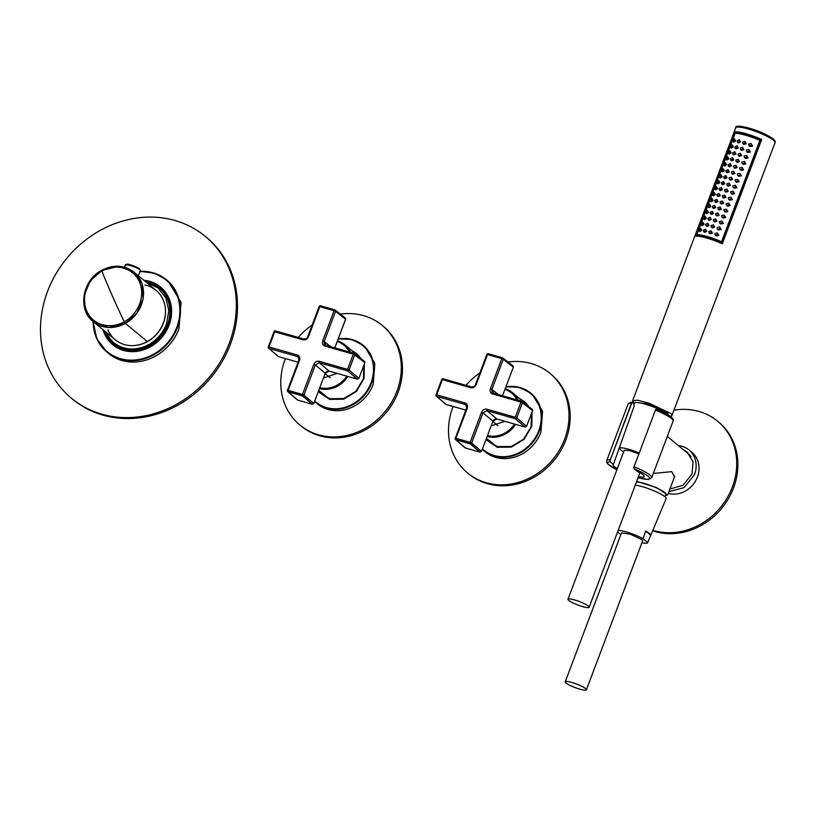 <?xml version="1.0" encoding="UTF-8"?>
<svg xmlns="http://www.w3.org/2000/svg" width="816" height="816" viewBox="0 0 816 816"><rect width="100%" height="100%" fill="white"/><g stroke="black" fill="none" stroke-linecap="round" stroke-linejoin="round"><path stroke-width="1.22" d="M345.709 318.801L334.825 347.861L345.627 319.27L335.57 311.375L334.693 309.917A1.214 0.53 -74.1 0 1 334.856 309.907A1.214 0.53 -74.1 0 1 334.948 309.958L334.091 310.712L319.821 306.643A1.214 0.53 -74.1 0 1 320.596 305.837A1.214 0.53 -74.1 0 1 320.678 305.878A1.214 0.53 105.9 0 0 320.596 305.837A1.214 0.53 105.9 0 0 319.821 306.643L308.428 336.804L307.724 336.743L319.127 306.571L319.821 306.643L319.127 306.571A1.214 1.214 0 0 1 320.596 305.837L334.856 309.907A1.214 1.214 0 0 1 335.274 310.121L334.948 309.958A1.214 1.071 128.2 0 1 335.57 311.375L345.627 319.27L345.005 317.863M364.905 362.243L353.287 354.154L354.766 354.817L354.144 353.399A1.214 0.53 105.9 0 0 354.052 353.359A1.214 0.53 -74.1 0 1 354.144 353.399L354.838 354.266A1.214 1.071 -51.8 0 0 354.144 353.399M364.528 361.468L354.47 353.563A1.214 1.214 0 0 0 354.052 353.359A1.214 0.53 105.9 0 0 353.287 354.154L324.982 346.076A1.214 0.53 -74.1 0 1 325.757 345.27A1.214 0.53 -74.1 0 1 325.839 345.311L324.166 341.537L324.482 344.383M353.96 353.348L325.839 345.311L324.982 346.076C322.738 345.168 321.973 343.434 322.687 340.884L334.091 310.712L319.821 306.643L308.428 336.804L307.805 336.865L308.428 336.804C307.255 339.221 305.459 340.221 303.032 339.803L274.727 331.714L268.984 346.922L297.289 355.011C299.533 355.919 300.298 357.643 299.584 360.203L288.181 390.364L302.45 394.444L313.844 364.283C315.017 361.855 316.812 360.856 319.24 361.284L348.697 369.821L358.907 378.359L364.823 362.722L354.766 354.817A1.214 1.071 -51.8 0 0 354.838 354.266M288.191 391.843L297.677 400.064L288.191 391.843A1.214 1.071 130.9 0 1 287.824 391.649L302.461 395.923A1.214 1.061 -49.9 0 0 303.929 395.097L315.333 364.936L325.217 373.269L313.823 403.441L312.355 404.257L302.461 395.923L303.929 395.097L288.181 390.364L287.487 390.303L288.191 391.843L288.181 390.364A1.214 0.53 105.9 0 0 288.038 391.547A1.214 0.53 105.9 0 0 288.191 391.843L302.461 395.923A1.214 0.53 -74.1 0 1 302.45 394.444L313.823 403.441L325.227 373.269L315.333 364.936L319.25 362.753L347.545 370.841A1.214 0.53 105.9 0 1 347.534 369.362L353.287 354.154L347.534 369.362L319.24 361.284A1.214 0.53 105.9 0 0 319.25 362.753L347.545 370.841A1.214 1.061 130.1 0 0 349.024 370.025L358.907 378.359L357.439 379.175L347.545 370.841L349.024 370.025L354.766 354.817L349.024 370.025L347.534 369.362A1.214 0.53 105.9 0 0 347.545 370.841L357.439 379.175L329.144 371.096L357.439 379.175L358.907 378.359L364.823 362.722M325.921 372.127L327.818 371.045M297.677 400.064L312.355 404.257L302.461 395.923A1.214 0.53 105.9 0 1 302.45 394.444L313.844 364.283L315.333 364.936L313.844 364.283C315.017 361.855 316.812 360.856 319.24 361.284L319.25 362.753L315.333 364.936L303.929 395.097L313.823 403.441L312.355 404.257L297.677 400.064M268.372 346.984L268.372 346.984A1.214 1.071 -49.1 0 0 268.291 347.524L268.994 348.401A1.214 0.53 -74.1 0 1 268.984 346.922L268.291 346.851L268.984 346.922A1.214 0.53 105.9 0 0 268.994 348.401L278.48 356.623L298.095 362.222L278.48 356.623L268.627 348.197A1.214 1.071 -49.1 0 0 268.994 348.401L297.299 356.48L298.891 357.867L297.299 356.48L298.279 357.01L297.299 356.48L297.289 355.011A1.214 0.53 105.9 0 0 297.299 356.48L268.994 348.401L278.113 356.419M334.764 309.907L320.147 305.867M298.962 360.264L298.279 357.01L298.88 360.131L299.584 360.203L298.88 360.131L287.487 390.303L288.181 390.364L299.584 360.203C300.298 357.653 299.533 355.919 297.289 355.011L268.984 346.922L274.727 331.714L274.033 331.643L303.032 339.803A1.214 0.53 -74.1 0 1 303.797 338.997L305.745 338.946M303.705 338.987L275.584 330.959A1.214 0.53 -74.1 0 0 275.502 330.919A1.214 0.53 -74.1 0 1 275.584 330.959M329.144 371.096L319.25 362.753L329.144 371.096L325.217 373.269M324.166 341.537L330.725 346.688L324.166 341.537L335.57 311.375L324.166 341.537L322.687 340.884L324.166 341.537M325.676 345.26L354.052 353.359A1.214 0.53 -74.1 0 0 353.287 354.154L324.982 346.076C322.738 345.168 321.973 343.434 322.687 340.884L334.091 310.712L335.57 311.375L334.091 310.712A1.214 0.53 -74.1 0 1 334.693 309.917M307.724 336.733C307.561 338.099 306.255 338.854 303.807 338.997A1.214 0.53 -74.1 0 1 303.807 338.997L275.502 330.919A1.214 1.214 0 0 0 274.033 331.653L268.291 346.851A1.214 1.214 0 0 0 268.627 348.208M274.727 331.714A1.214 0.53 -74.1 0 1 275.502 330.919A1.214 0.53 -74.1 0 0 274.727 331.714M268.627 348.197A1.214 1.071 -49.1 0 1 268.291 347.524L268.994 348.401M287.824 391.649A1.214 1.214 0 0 1 287.487 390.303L287.569 390.425A1.214 1.071 130.9 0 0 287.824 391.649L297.31 399.871M303.889 339.048L303.032 339.803C305.459 340.231 307.255 339.232 308.428 336.804M345.311 318.016L335.274 310.121M344.995 317.852L345.627 319.27M513.335 367.18L502.534 395.77L513.335 367.18L503.278 359.285L502.401 357.826A1.214 0.53 -74.1 0 1 502.564 357.816A1.214 0.53 -74.1 0 1 502.646 357.867L501.789 358.622L487.529 354.552A1.214 0.53 -74.1 0 1 488.294 353.746A1.214 0.53 -74.1 0 1 488.386 353.787A1.214 0.53 105.9 0 0 488.294 353.746A1.214 0.53 105.9 0 0 487.529 354.552L476.126 384.713L475.432 384.652L486.836 354.481L487.529 354.552L486.836 354.481A1.214 1.214 0 0 1 488.294 353.746L502.564 357.816A1.214 1.214 0 0 1 502.982 358.03L502.646 357.867A1.214 1.071 128.2 0 1 503.278 359.285L513.417 366.71M532.613 410.152L520.985 402.064L522.475 402.727L521.842 401.309A1.214 0.53 105.9 0 0 521.761 401.268A1.214 0.53 -74.1 0 1 521.842 401.309L522.546 402.176A1.214 1.071 -51.8 0 0 521.842 401.309M502.401 357.826A1.214 0.53 -74.1 0 0 501.789 358.622L490.396 388.793C489.682 391.343 490.447 393.077 492.691 393.985A1.214 0.53 -74.1 0 1 493.456 393.179A1.214 0.53 -74.1 0 1 493.547 393.22L492.691 393.985L520.985 402.064A1.214 0.53 -74.1 0 1 521.761 401.268A1.214 0.53 105.9 0 0 520.985 402.064L515.243 417.272L486.948 409.193A1.214 0.53 105.9 0 0 486.958 410.662L515.253 418.751L516.722 417.935L515.243 417.272L520.985 402.064L492.691 393.985C490.447 393.077 489.682 391.343 490.396 388.793L501.789 358.622L487.529 354.552L476.126 384.713L475.514 384.775L476.126 384.713C474.963 387.131 473.168 388.13 470.74 387.712L442.435 379.624L436.693 394.832L464.987 402.92C467.231 403.828 467.996 405.552 467.282 408.112L455.889 438.274L470.159 442.354L481.552 412.192C482.715 409.765 484.52 408.765 486.948 409.193L516.406 417.731L526.616 426.268L532.532 410.632L522.475 402.727A1.214 1.071 -51.8 0 0 522.546 402.176M455.899 439.753L465.385 447.974L455.899 439.753A1.214 1.071 130.9 0 1 455.532 439.549L470.169 443.833A1.214 1.061 -49.9 0 0 471.638 443.006L483.031 412.845L492.925 421.178L481.532 451.35L480.053 452.166L470.169 443.833L471.638 443.006L455.889 438.274L455.195 438.212L455.899 439.753L455.889 438.274A1.214 0.53 105.9 0 0 455.746 439.457A1.214 0.53 105.9 0 0 455.899 439.753L470.169 443.833A1.214 0.53 -74.1 0 1 470.159 442.354L481.532 451.35L492.925 421.178L483.031 412.845L486.958 410.662L515.253 418.751A1.214 1.061 130.1 0 0 516.722 417.935L522.475 402.727L516.722 417.935L526.616 426.268L525.147 427.084L515.253 418.751L525.147 427.084L496.852 419.006L525.147 427.084L526.616 426.268L532.532 410.632M493.629 420.036L495.526 418.955M465.385 447.974L480.053 452.166L470.169 443.833A1.214 0.53 105.9 0 1 470.159 442.354L481.552 412.192L483.031 412.845L481.552 412.192C482.725 409.765 484.52 408.765 486.948 409.193L486.958 410.662L483.031 412.845L471.638 443.006L481.532 451.35L480.053 452.166L465.385 447.974M436.081 394.893L436.081 394.893A1.214 1.071 -49.1 0 0 435.999 395.434L436.703 396.311A1.214 0.53 -74.1 0 1 436.693 394.832L435.999 394.76L436.693 394.832A1.214 0.53 105.9 0 0 436.703 396.311L446.189 404.532L465.803 410.132L445.801 404.318L436.336 396.107A1.214 1.071 -49.1 0 0 436.703 396.311L465.008 404.389L466.599 405.776L465.008 404.389L465.977 404.92L465.008 404.389L464.987 402.92A1.214 0.53 105.9 0 0 465.008 404.389L436.703 396.311L445.822 404.328M502.982 358.03L513.08 365.966M502.462 357.816L487.856 353.777M471.638 386.968L473.453 386.855M471.413 386.896L443.292 378.869A1.214 0.53 -74.1 0 0 443.21 378.828A1.214 0.53 -74.1 0 1 443.292 378.869M466.67 408.173L465.977 404.92L466.589 408.041L467.282 408.112L466.589 408.041L455.277 438.335A1.214 1.071 130.9 0 0 455.532 439.549L465.018 447.78M496.852 419.006L486.958 410.662L496.852 419.006L492.925 421.178M521.669 401.258L493.547 393.22L491.875 389.446L490.396 388.793L491.875 389.446L492.191 392.292M491.875 389.446L498.433 394.597L491.875 389.446L503.278 359.285L491.875 389.446M455.532 439.549A1.214 1.214 0 0 1 455.195 438.212L455.889 438.274L467.282 408.112C467.996 405.562 467.231 403.828 464.987 402.92L436.693 394.832L442.435 379.624L470.74 387.712A1.214 0.53 -74.1 0 1 471.505 386.906A1.214 0.53 -74.1 0 1 471.515 386.906L443.21 378.828A1.214 1.214 0 0 0 441.742 379.562L442.435 379.624A1.214 0.53 -74.1 0 1 443.21 378.828A1.214 0.53 -74.1 0 0 442.435 379.624L441.742 379.552L435.999 394.76A1.214 1.214 0 0 0 436.336 396.107A1.214 1.071 -49.1 0 1 435.999 395.434L436.703 396.311M515.243 417.272A1.214 0.53 105.9 0 0 515.253 418.751A1.214 0.53 105.9 0 1 515.243 417.272M501.789 358.622L503.278 359.285L501.789 358.622M493.384 393.169L521.761 401.268A1.214 1.214 0 0 1 522.179 401.482L532.236 409.377M476.126 384.713C474.963 387.141 473.168 388.141 470.74 387.712L471.505 386.906C473.963 386.764 475.269 386.009 475.432 384.642M330.184 377.767L325.105 373.575L330.184 377.767M497.893 425.677L492.813 421.484L497.893 425.677M115.189 339.762A32.069 28.346 -50.5 0 0 147.319 341.537L125.348 323.411A32.069 28.346 129.5 0 1 125.327 323.422L137.047 312.905L143.086 298.523L141.994 283.754L134.048 272.167L118.83 266.322L101.939 270.371L90.219 280.888L84.181 295.27L85.272 310.039L93.228 321.626L108.436 327.461L125.327 323.422A32.069 28.346 129.5 0 1 93.228 321.626L115.189 339.762M107.875 329.848A32.069 28.346 -50.5 0 0 147.319 341.537L125.348 323.411L124.267 321.779A30.682 27.112 129.5 0 1 124.246 321.79A30.682 27.112 129.5 0 1 86.731 311.059A30.682 27.112 129.5 0 1 101.847 271.055A30.682 27.112 129.5 0 1 139.383 281.775A30.682 27.112 129.5 0 1 124.267 321.779A219.708 41.657 60.9 0 1 112.282 295.78A219.708 41.657 -119.1 0 1 101.847 271.055A30.682 27.112 129.5 0 1 101.867 271.045A219.708 41.657 -119.1 0 0 112.282 295.78A219.708 41.657 60.9 0 0 124.267 321.779A30.682 27.112 129.5 0 1 124.246 321.79A30.682 27.112 129.5 0 1 86.731 311.059A30.682 27.112 129.5 0 1 101.847 271.055A30.682 27.112 129.5 0 1 101.867 271.045A30.682 27.112 129.5 0 1 139.383 281.775A30.682 27.112 129.5 0 1 124.267 321.779L125.348 323.411A32.069 28.346 129.5 0 0 134.048 272.156C124.328 264.935 113.557 264.313 101.725 270.31L101.918 270.382M101.725 270.31L101.847 271.055L101.725 270.31C82.324 280.133 77.285 309.631 93.228 321.626M134.048 272.156L156.009 290.292A32.069 28.346 -50.5 0 1 147.319 341.537A32.069 28.346 -50.5 0 0 165.485 310.019A32.069 28.346 -50.5 0 0 144.901 284.988M137.69 275.431L138.332 276.104M165.495 310.57A31.579 27.917 129.5 0 1 163.394 323.218A31.579 27.917 129.5 0 1 136.904 345.229M325.278 396.474A27.469 24.276 129.5 0 1 324.421 395.015M357.326 355.144A27.469 24.276 129.5 0 1 358.918 355.705M323.442 377.992L337.212 373.402M492.986 444.383A27.469 24.276 129.5 0 1 492.13 442.925M525.025 403.053A27.469 24.276 129.5 0 1 526.616 403.614M491.14 425.901L504.92 421.311M103.02 329.715A37.485 33.119 -50.5 0 0 123.593 350.452A37.485 33.119 -50.5 0 0 169.075 325.156A37.485 33.119 -50.5 0 0 149.716 281.326A37.485 33.119 -50.5 0 0 143.84 280.245M106.08 334.04A36.353 32.12 -50.5 0 0 113.924 344.26A36.353 32.12 -50.5 0 0 124.399 349.748A36.353 32.12 -50.5 0 0 168.504 325.207A36.353 32.12 -50.5 0 0 160.191 288.191A36.353 32.12 -50.5 0 0 149.726 282.713A36.353 32.12 -50.5 0 0 148.665 282.428M114.638 344.332A36.353 32.12 -50.5 0 0 116.076 345.872M162.18 289.996L160.395 288.874M93.136 321.555A46.849 41.402 -50.5 0 0 107.008 352.165L108.579 353.471A46.849 41.402 -50.5 0 0 178.928 328.909L181.06 302.44L168.218 281.194L166.648 279.898A46.849 41.402 -50.5 0 0 139.995 271.361M338.222 338.854L351.594 339.425L363.12 345.27A37.159 32.834 -50.5 0 1 371.617 383.112A37.159 32.834 -50.5 0 1 371.555 383.255A37.159 32.834 -50.5 0 1 315.823 402.584L314.558 401.482A37.159 32.834 -50.5 0 0 315.823 402.584L317.393 403.879A37.159 32.834 -50.5 0 0 373.187 384.407L374.881 363.416L364.691 346.565L363.12 345.27A37.159 32.834 -50.5 0 0 338.212 338.895M348.799 348.106L363.049 360.305M364.354 363.967L364.089 378.369L356.439 391.405L343.679 399.187L329.613 399.401L318.24 391.741M324.921 396.25A26.653 23.562 129.5 0 1 322.952 393.812M355.858 353.93A26.653 23.562 129.5 0 1 358.632 355.399M363.875 365.221L363.365 378.93L355.949 391.231L343.781 398.534L330.419 398.698A26.653 23.562 129.5 0 1 322.738 394.679A26.653 23.562 129.5 0 1 318.811 390.395M351.716 350.513L356.674 353.563L361.294 358.928M485.102 451.789A37.159 32.834 -50.5 0 0 540.896 432.317L542.579 411.325L532.399 394.475L530.828 393.179A37.159 32.834 -50.5 0 0 505.92 386.804L519.302 387.335L530.828 393.179A37.159 32.834 -50.5 0 1 539.325 431.021A37.159 32.834 -50.5 0 1 539.264 431.164A37.159 32.834 -50.5 0 1 483.531 450.493A37.159 32.834 -50.5 0 1 482.266 449.392L485.102 451.789M516.508 396.015L530.747 408.214M532.063 411.876L531.797 426.278L524.147 439.314L511.387 447.097L497.321 447.311L485.948 439.651M492.629 444.159A26.653 23.562 129.5 0 1 490.661 441.721M523.566 401.839A26.653 23.562 129.5 0 1 526.34 403.308M531.583 413.131L531.073 426.839L523.648 439.141L511.479 446.444L498.127 446.607A26.653 23.562 129.5 0 1 490.447 442.588A26.653 23.562 129.5 0 1 486.52 438.304M519.425 398.422L524.382 401.472L529.003 406.837M71.563 398.33L72.726 399.289A105.009 92.8 -50.5 0 0 230.408 344.25A105.009 92.8 -50.5 0 0 206.407 237.303L205.234 236.344A105.009 92.8 -50.5 0 0 47.563 291.383A105.009 92.8 -50.5 0 0 71.563 398.33A105.009 92.8 -50.5 0 0 229.245 343.281A105.009 92.8 -50.5 0 0 205.234 236.344M285.396 358.591A64.617 57.11 -50.5 0 0 285.141 359.254A64.617 57.11 -50.5 0 0 299.911 425.065L301.084 426.023A64.617 57.11 -50.5 0 0 398.116 392.159A64.617 57.11 -50.5 0 0 383.347 326.349L382.174 325.38A64.617 57.11 -50.5 0 0 340.313 314.078M299.911 425.065A64.617 57.11 -50.5 0 0 396.943 391.19A64.617 57.11 -50.5 0 0 382.174 325.38M312.14 325.064A64.617 57.11 -50.5 0 0 298.238 337.406M453.104 406.501A64.617 57.11 -50.5 0 0 452.849 407.164A64.617 57.11 -50.5 0 0 467.619 472.974L468.792 473.933A64.617 57.11 -50.5 0 0 565.825 440.069A64.617 57.11 -50.5 0 0 551.045 374.258L549.882 373.289A64.617 57.11 -50.5 0 0 508.021 361.988M467.619 472.974A64.617 57.11 -50.5 0 0 564.652 439.1A64.617 57.11 -50.5 0 0 549.882 373.289M479.839 372.973A64.617 57.11 -50.5 0 0 465.946 385.315M652.647 530.818A64.617 57.11 -50.5 0 0 733.523 487.978A64.617 57.11 -50.5 0 0 718.753 422.168L717.59 421.199A64.617 57.11 -50.5 0 0 673.955 410.173M652.861 530.308A64.617 57.11 -50.5 0 0 732.36 487.009A64.617 57.11 -50.5 0 0 717.59 421.199M668.222 493.445A24.235 21.42 -50.5 0 0 697.425 477.034A24.235 21.42 -50.5 0 0 691.886 452.35L688.969 449.942A24.235 21.42 -50.5 0 1 694.508 474.626L684.185 487.58L668.885 491.681M688.969 449.942A24.235 21.42 -50.5 0 0 678.382 445.607M683.471 449.81L687.164 452.125L693.029 461.836L692.06 473.923L683.145 485.234L669.885 489.029M687.878 452.747L684.93 451.013M674.128 477.799L674.495 476.952L671.762 471.648L653.33 473.433M667.294 436.468L688.265 453.767A20.839 18.421 129.5 0 1 691.03 456.685M665.397 495.557L667.651 494.945L656.482 487.54L636.684 481.379M636.449 482.011A16.555 2.785 20.7 0 1 644.416 483.49A16.555 2.785 20.7 0 1 665.876 494.272L664.938 496.75M633.685 403.073L631.931 402.665L610.011 460.663L610.348 461.978L613.367 464.477L634.103 406.276L633.685 403.073M632.869 402.4L631.421 403.277L610.011 460.663M617.335 468.598A16.636 2.805 20.7 0 1 613.071 464.794A16.636 2.805 20.7 0 1 613.132 464.681A16.636 2.805 20.7 0 1 613.367 464.477M633.767 467.446L655.687 409.448L656.625 409.183L655.687 409.448L633.767 467.446L634.114 468.772L637.133 471.26A16.636 2.805 20.7 0 1 644.201 476.564A16.636 2.805 20.7 0 1 644.15 476.656A16.636 2.805 20.7 0 1 638.489 476.585M636.613 402.492L649.709 404.216L666.682 412.213A16.636 2.805 20.7 0 1 667.845 413.987L667.743 414.263M670.201 416.221A21.002 3.539 20.7 0 0 671.925 415.528A21.002 3.539 20.7 0 0 670.456 413.294L649.036 403.196L637.673 400.228L632.635 400.676L634.114 402.91A21.002 3.539 20.7 0 0 634.522 403.237M735.155 131.906L695.752 236.181C701.423 236.079 710.267 238.609 722.303 243.76L761.705 139.485A21.002 3.539 20.7 0 0 735.155 131.906L736.277 132.835M697.333 236.13L696.64 235.283L698.659 229.847M735.318 132.916L735.685 132.947A20.196 3.407 20.7 0 1 760.675 140.056M761.318 140.525L759.839 140.403L721.558 241.699L722.007 242.913A20.196 3.407 -159.3 0 0 696.844 235.732M760.838 140.128L721.793 242.474M715.285 235.161L716.203 235.916L718.886 235.426L717.376 232.907L717.896 234.61L715.265 235.141L714.785 233.478L717.376 232.907M733.696 142.157L735.614 141.035L734.461 138.812L734.655 140.24L732.707 141.341L732.564 139.944L734.461 138.812M737.47 142.249L738.358 142.984L740.53 142.076L739.347 139.822L739.653 141.352L737.47 142.249L737.195 140.75L739.347 139.822M742.917 143.728L743.794 144.452L746.201 143.738L744.916 141.403L745.314 143.004L742.917 143.728L742.55 142.147L744.916 141.403M731.452 148.114L733.36 146.992L732.217 144.769L732.411 146.197L730.463 147.298L730.31 145.901L732.217 144.769M735.216 148.206L736.103 148.94L738.286 148.033L737.093 145.778L737.399 147.308L735.216 148.206L734.941 146.707L737.093 145.778M740.663 149.695L741.54 150.419L743.957 149.695L742.662 147.359L743.07 148.961L740.663 149.695L740.296 148.114L742.662 147.359M746.813 151.745L747.731 152.5L750.404 152.011L748.904 149.491L749.414 151.184L746.783 151.725L746.303 150.052L748.904 149.491M749.057 145.789L749.975 146.543L752.658 146.044L751.148 143.534L751.669 145.228L749.037 145.768L748.558 144.095L751.148 143.534M728.209 153.255L729.218 154.091L731.116 152.949L729.963 150.725L730.157 152.164L728.209 153.255L728.056 151.858L729.963 150.725M732.962 154.163L733.859 154.907L736.032 153.989L734.849 151.735L735.155 153.265L732.962 154.163L732.686 152.663L734.849 151.735M738.419 155.652L739.296 156.376L741.703 155.652L740.408 153.316L740.816 154.928L738.419 155.652L738.041 154.071L740.408 153.316M744.559 157.702L745.477 158.457L748.16 157.967L746.65 155.448L747.17 157.151L744.529 157.682L744.059 156.009L746.65 155.448M725.954 159.222L726.964 160.048L728.861 158.906L727.709 156.682L727.903 158.12L725.954 159.212L725.812 157.825L727.709 156.682M730.708 160.12L731.605 160.864L733.778 159.946L732.595 157.702L732.901 159.222L730.708 160.12L730.442 158.63L732.595 157.702M736.165 161.609L737.042 162.333L739.449 161.619L738.164 159.273L738.562 160.885L736.165 161.609L735.787 160.028L738.164 159.273M742.305 163.659L743.223 164.414L745.906 163.924L744.396 161.405L744.916 163.108L742.285 163.639L741.805 161.976L744.396 161.405M723.7 165.179L724.71 166.005L726.607 164.863L725.455 162.639L725.648 164.077L723.71 165.179L723.557 163.781L725.455 162.639M728.464 166.087L729.351 166.821L731.524 165.913L730.34 163.659L730.646 165.179L728.464 166.087L728.188 164.587L730.34 163.659M733.91 167.566L734.788 168.29L737.205 167.576L735.91 165.23L736.307 166.841L733.91 167.566L733.543 165.985L735.91 165.23M740.948 170.36L743.651 169.881L742.142 167.362L742.662 169.065L740.03 169.595L739.551 167.933L742.142 167.362M721.456 171.136L722.466 171.972L724.353 170.83L723.211 168.606L723.404 170.034L721.456 171.136L721.303 169.738L723.211 168.606M726.209 172.043L727.097 172.778L729.28 171.87L728.096 169.616L728.392 171.146L726.209 172.043L725.934 170.544L728.096 169.616M731.656 173.522L732.533 174.247L734.951 173.533L733.655 171.187L734.063 172.798L731.656 173.522L731.289 171.941L733.655 171.187M738.704 176.317L741.397 175.838L739.898 173.318M740.408 175.022L737.776 175.552L737.297 173.89L739.898 173.329L740.408 175.022M720.191 177.908L722.109 176.786L720.956 174.563L721.15 175.991L719.202 177.092L719.049 175.695L720.956 174.563M723.955 178L724.853 178.735L727.025 177.827L725.842 175.573L726.148 177.103L723.955 178L723.68 176.501L725.842 175.573M729.412 179.479L730.289 180.203L732.697 179.489L731.401 177.154L731.809 178.755L729.412 179.479L729.035 177.898L731.401 177.154M736.45 182.274L739.153 181.795L737.644 179.285L738.164 180.979L735.522 181.519L735.053 179.846L737.644 179.285M717.937 183.865L719.855 182.743L718.702 180.52L718.896 181.948L716.948 183.049L716.805 181.652L718.702 180.52M721.701 183.957L722.599 184.691L724.771 183.784L723.588 181.529L723.894 183.059L721.701 183.957L721.436 182.458L723.588 181.529M727.158 185.446L728.035 186.17L730.442 185.446L729.157 183.11L729.555 184.712L727.158 185.446L726.791 183.865L729.157 183.11M733.298 187.496L734.216 188.251L736.899 187.762L735.389 185.242L735.91 186.946L733.278 187.476L732.799 185.803L735.389 185.242M714.704 189.006L715.703 189.842L717.601 188.7L716.448 186.476L716.652 187.915L714.704 189.006L714.551 187.609L716.448 186.476M719.457 189.914L720.344 190.658L722.517 189.74L721.334 187.496L721.64 189.016L719.457 189.914L719.182 188.414L721.334 187.496M724.904 191.403L725.781 192.127L728.198 191.403L726.903 189.067L727.301 190.679L724.904 191.403L724.537 189.822L726.903 189.067M731.054 193.453L731.962 194.208L734.645 193.718L733.135 191.199L733.655 192.902L731.024 193.433L730.544 191.76L733.135 191.199M712.45 194.973L713.459 195.799L715.357 194.657L714.204 192.433L714.398 193.871L712.45 194.973L712.297 193.576L714.204 192.433M717.203 195.871L718.09 196.615L720.273 195.697L719.09 193.453L719.386 194.973L717.203 195.871L716.927 194.381L719.09 193.453M722.65 197.36L723.537 198.084L725.944 197.37L724.649 195.024L725.057 196.636L722.65 197.36L722.282 195.779L724.649 195.024M728.8 199.41L729.718 200.165L732.391 199.675L730.891 197.156L731.401 198.859L728.77 199.39L728.29 197.727L730.891 197.156M710.195 200.93L711.205 201.756L713.102 200.614L711.95 198.39L712.144 199.828L710.195 200.93L710.042 199.532L711.95 198.39M714.949 201.838L715.846 202.572L718.019 201.664L716.836 199.41L717.142 200.93L714.949 201.838L714.673 200.338L716.836 199.41M720.406 203.317L721.283 204.041L723.69 203.327L722.395 200.981L722.803 202.592L720.406 203.317L720.028 201.736L722.395 200.981M727.444 206.111L730.147 205.632L728.637 203.113L729.157 204.816L726.515 205.346L726.046 203.684L728.637 203.113M707.941 206.887L708.951 207.723L710.848 206.581L709.696 204.357L709.889 205.785L707.941 206.887L707.798 205.489L709.696 204.357M712.694 207.794L713.592 208.529L715.765 207.621L714.581 205.367L714.887 206.897L712.694 207.794L712.429 206.295L714.581 205.367M718.151 209.273L719.029 209.998L721.436 209.284L720.151 206.948L720.548 208.549L718.151 209.273L717.784 207.692L720.151 206.948M725.189 212.068L727.892 211.589L726.383 209.08L726.903 210.773L724.271 211.303L723.792 209.641L726.383 209.08M706.676 213.659L708.594 212.537L707.441 210.314L707.645 211.742L705.697 212.843L705.544 211.446L707.441 210.314M710.45 213.751L711.338 214.486L713.521 213.578L712.327 211.324L712.633 212.854L710.45 213.751L710.175 212.252L712.327 211.324M715.897 215.23L716.774 215.954L719.192 215.24L717.896 212.905L718.294 214.506L715.897 215.23L715.53 213.659L717.896 212.905M722.935 218.025L725.638 217.556L724.129 215.036L724.649 216.73L722.017 217.27L721.538 215.597L724.129 215.036M704.432 219.616L706.35 218.494L705.197 216.271L705.391 217.709L703.443 218.8L703.29 217.403L705.197 216.271M708.196 219.708L709.094 220.442L711.266 219.535L710.083 217.28L710.379 218.81L708.196 219.708L707.921 218.209L710.083 217.28M713.653 221.197L714.53 221.921L716.938 221.197L715.642 218.861L716.05 220.463L713.653 221.197L713.276 219.616L715.642 218.861M720.691 223.982L723.394 223.513L721.885 220.993L722.395 222.697L719.763 223.227L719.284 221.554L721.885 220.993M702.178 225.573L704.096 224.451L702.943 222.227L703.137 223.666L701.189 224.757L701.036 223.36L702.943 222.227M705.942 225.665L706.84 226.409L709.012 225.491L707.829 223.247L708.135 224.767L705.942 225.665L705.667 224.165L707.829 223.247M711.399 227.154L712.276 227.878L714.683 227.164L713.388 224.818L713.796 226.43L711.399 227.154L711.022 225.573L713.388 224.818M717.539 229.204L718.457 229.959L721.14 229.469L719.63 226.95L720.151 228.653L717.509 229.184L717.04 227.521L719.63 226.95M698.935 230.724L699.944 231.55L701.842 230.408L700.689 228.184L700.883 229.622L698.935 230.724L698.792 229.327L700.689 228.184M703.688 231.632L704.585 232.366L706.758 231.458L705.575 229.204L705.881 230.724L703.688 231.632L703.423 230.132L705.575 229.204M709.145 233.111L710.022 233.835L712.429 233.121L711.144 230.775L711.542 232.387L709.145 233.111L708.778 231.53L711.144 230.775M696.64 235.283L696.854 234.641A21.002 3.539 20.7 0 1 721.558 241.699M623.557 452.135L619.16 448.514A16.718 2.815 20.7 0 1 619.191 448.382A16.718 2.815 20.7 0 1 628.799 449.3A16.718 2.815 20.7 0 1 639.224 453.002M634.236 404.083L634.562 403.124A18.34 3.091 20.7 0 1 645.099 404.134A18.34 3.091 20.7 0 1 668.579 415.12M638.887 453.89L629.228 450.503L624.25 450.279L567.967 599.25A11.312 1.907 -159.3 0 0 568.762 600.454A11.312 1.907 -159.3 0 0 580.298 605.89A11.312 1.907 -159.3 0 0 589.121 607.247A11.312 1.907 -159.3 0 0 588.326 606.043A11.312 1.907 -159.3 0 0 576.8 600.607A11.312 1.907 -159.3 0 0 567.967 599.25M647.69 542.538L650.76 535.296A16.922 2.846 20.7 0 0 645.609 531.053L643.049 538.713L647.69 542.538A16.636 2.805 20.7 0 1 647.649 542.732A16.636 2.805 20.7 0 1 641.947 542.752M635.266 485.143A18.34 3.091 20.7 0 1 642.365 486.683A18.34 3.091 20.7 0 1 666.131 498.637L647.649 542.732M618.161 530.39A16.636 2.805 20.7 0 1 626.086 531.879A16.636 2.805 20.7 0 1 643.049 538.713M645.609 531.053L650.76 535.296M617.559 532.001L620.813 534.684M586.388 689.795L642.671 540.824L641.876 539.621L630.34 534.184L621.517 532.838L565.223 681.799A11.312 1.907 -159.3 0 0 566.018 683.002A11.312 1.907 -159.3 0 0 577.555 688.439A11.312 1.907 -159.3 0 0 586.388 689.795A11.312 1.907 -159.3 0 0 585.592 688.592A11.312 1.907 -159.3 0 0 574.056 683.155A11.312 1.907 -159.3 0 0 565.223 681.799M145.707 281.785A35.945 31.763 129.5 0 1 159.242 287.926A35.945 31.763 129.5 0 1 167.453 324.533A35.945 31.763 129.5 0 1 167.372 324.758A35.945 31.763 129.5 0 1 113.485 343.373A35.945 31.763 129.5 0 1 104.876 331.245L113.485 343.373L117.861 346.994M146.686 282.591L158.069 288.007L165.872 297.881L168.83 310.59L166.464 324.095A35.139 31.049 129.5 0 1 166.382 324.309A35.139 31.049 129.5 0 1 136.211 348.687A35.139 31.049 129.5 0 1 105.866 332.061M360.601 357.847L344.729 344.75L337.457 340.884A25.847 22.848 129.5 0 1 344.729 344.75A25.847 22.848 129.5 0 1 350.441 352.318M347.922 376.462A25.847 22.848 129.5 0 1 319.444 388.569M337.222 341.506A25.041 22.134 129.5 0 1 349.238 351.982M346.82 376.145A25.041 22.134 129.5 0 1 319.78 387.671M505.155 388.814A25.847 22.848 129.5 0 1 512.438 392.659A25.847 22.848 129.5 0 1 518.15 400.228M515.63 424.371A25.847 22.848 129.5 0 1 487.142 436.478M504.931 389.416A25.041 22.134 129.5 0 1 516.936 399.891M514.529 424.055A25.041 22.134 129.5 0 1 487.489 435.581M93.412 321.79A46.369 40.973 -50.5 0 0 128.602 360.05A46.369 40.973 -50.5 0 0 176.695 327.532A46.369 40.973 -50.5 0 0 176.766 327.349A46.369 40.973 -50.5 0 0 139.883 271.677M93.106 321.524L96.757 338.711L107.008 352.165A46.849 41.402 -50.5 0 0 177.286 327.797A46.849 41.402 -50.5 0 0 177.358 327.614A46.849 41.402 -50.5 0 0 166.648 279.898L154.316 273.176L140.005 271.34M314.741 401.003A36.669 32.405 -50.5 0 0 370.964 382.99A36.669 32.405 -50.5 0 0 371.025 382.847A36.669 32.405 -50.5 0 0 338.099 339.201M482.45 448.912A36.669 32.405 -50.5 0 0 538.672 430.899A36.669 32.405 -50.5 0 0 538.723 430.756A36.669 32.405 -50.5 0 0 505.798 387.11M125.899 265.781C121.757 262.589 136.374 266.761 139.709 269.719L140.291 270.575L138.353 275.716M126.276 264.659A7.313 1.234 20.7 0 1 130.448 264.843A7.313 1.234 20.7 0 1 139.403 268.811A7.313 1.234 20.7 0 1 139.414 268.821M634.114 468.772A22.46 3.784 20.7 0 1 649.577 478.747A22.46 3.784 20.7 0 1 638.061 477.717M634.246 466.803A24.072 4.06 20.7 0 1 651.719 477.686L673.108 421.076A24.072 4.06 20.7 0 0 655.636 410.193M616.906 469.73A22.46 3.784 20.7 0 1 607.594 463.049A22.46 3.784 20.7 0 1 607.706 462.59A22.46 3.784 20.7 0 1 610.348 461.978M616.896 469.751L607.951 464.161L606.798 462.601L606.686 460.673A24.072 4.06 20.7 0 1 606.767 460.52A24.072 4.06 20.7 0 1 610.031 459.887M606.686 460.673L628.075 404.063A24.072 4.06 20.7 0 1 628.157 403.91A24.072 4.06 20.7 0 1 631.421 403.277M773.782 140.454A21.002 3.539 20.7 0 1 775.078 142.545C775.781 142.219 775.19 141.035 773.313 138.995C760.277 129.571 734.216 123.257 735.787 127.694A21.002 3.539 20.7 0 1 752.189 130.203A21.002 3.539 20.7 0 1 773.609 140.311A21.002 3.539 20.7 0 1 773.782 140.454M699.057 228.806L700.913 223.89M701.301 222.85L703.168 217.933M703.555 216.893L705.412 211.976M705.809 210.936L707.666 206.02M708.064 204.979L709.92 200.053M710.308 199.022L712.174 194.096M712.562 193.055L714.418 188.139M714.816 187.099L716.672 182.182M717.07 181.142L718.927 176.225M719.314 175.185L721.181 170.258M721.568 169.228L723.425 164.302M723.823 163.271L725.679 158.345M726.077 157.304L727.933 152.388M728.321 151.348L730.187 146.431M730.575 145.391L732.431 140.474M732.829 139.434L735.124 133.345A21.002 3.539 20.7 0 1 759.839 140.403M773.099 138.863C767.713 134.966 759.584 131.356 748.7 128.01L737.225 127.021M163.618 291.547L159.242 287.926L145.666 281.755M318.77 390.354L327.695 397.718M505.165 388.793L512.438 392.659L528.299 405.756M486.469 438.263L495.394 445.628M124.471 267.199L125.338 264.925L127.306 264.18C128 263.486 140.597 268.586 139.546 268.903L140.291 270.575M667.651 494.945L674.771 476.105M638.051 477.748L648.506 479.461L651.719 477.686M656.492 409.102C676.801 417.894 673.098 420.577 673.108 421.076M628.075 404.063L628.33 403.583C630.533 402.268 631.951 401.829 632.573 402.278M671.925 415.528L775.078 142.545M733.717 142.178L732.707 141.341M731.473 148.135L730.463 147.298M740.969 170.381L740.061 169.616M738.725 176.338L737.807 175.583M720.212 177.929L719.202 177.092M736.471 182.294L735.553 181.54M717.958 183.886L716.948 183.049M727.464 206.132L726.546 205.367M725.21 212.089L724.292 211.334M706.697 213.68L705.697 212.843M722.956 218.045L722.048 217.291M704.453 219.637L703.443 218.8M720.712 224.002L719.794 223.247M702.199 225.593L701.189 224.757M760.767 140.077C749.068 135.17 740.632 132.763 735.461 132.865M696.691 234.926L698.71 229.571M698.894 229.082L700.964 223.604M701.148 223.125L703.219 217.648M703.402 217.168L705.463 211.691M705.646 211.201L707.717 205.734M707.9 205.244L709.971 199.777M710.155 199.288L712.225 193.82M712.409 193.331L714.469 187.853M714.653 187.374L716.723 181.897M716.907 181.417L718.978 175.94M719.161 175.45L721.222 169.983M721.415 169.493L723.476 164.026M723.659 163.537L725.73 158.069M725.914 157.58L727.984 152.102M728.168 151.623L730.228 146.146M730.412 145.656L732.482 140.189M732.666 139.699L735.155 133.13M632.635 400.676L735.787 127.694M619.191 448.382L621.394 441.884M639.948 472.739L589.121 607.247"/></g></svg>
